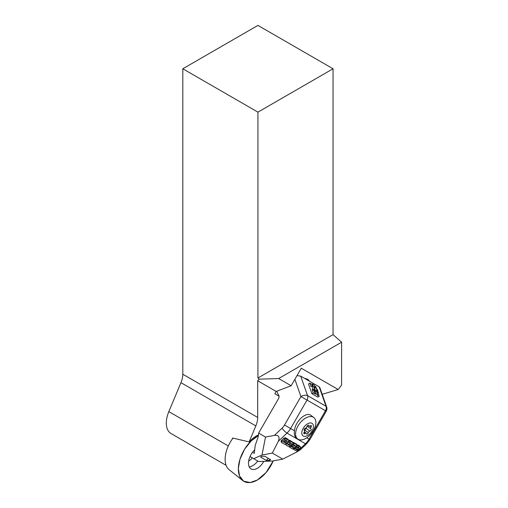 <?xml version="1.0" encoding="UTF-8"?>
<svg xmlns="http://www.w3.org/2000/svg" width="508" height="508" viewBox="0 0 508 508"><rect width="100%" height="100%" fill="white"/><g stroke="black" fill="none" stroke-linecap="round" stroke-linejoin="round"><path stroke-width="0.76" d="M279.019 396.196L274.822 393.77L276.161 391.446L257.696 380.778L257.696 417.462A16.783 9.69 -60 0 1 255.835 425.901L249.136 441.903A27.108 15.653 -60 0 1 258.432 434.88M309.226 381.044A11.246 4.591 170.8 0 0 304.635 378.39M322.199 394.31L338.201 389.528L301.282 368.211L291.154 385.756L276.161 391.446M226.117 465.341L171.031 433.54A22.828 13.176 -60 0 1 168.834 411.62L180.95 382.664A16.783 9.69 120 0 0 182.81 374.231L182.81 68.77L257.931 25.4L333.051 68.77L333.051 334.626L341.598 342.202L278.657 378.543L291.154 385.756M341.598 342.202L341.598 385.07L338.201 389.528M333.051 334.626L257.931 377.996L259.232 379.152L278.657 378.543M232.08 439.363L232.632 438.029L249.136 441.903M182.81 68.77L257.931 112.141L333.051 68.77M257.931 377.996L257.931 112.141M257.696 380.778L259.232 379.152M276.803 391.204A23.495 19.183 -60 0 0 278.644 395.16A3.359 2.743 120 0 1 278.53 398.647L258.636 433.095L265.513 437.07L274.403 435.4L281.991 428.212A11.748 9.595 -60 0 0 284.505 425.018L300.933 396.558L294.869 379.324M297.015 375.615L300.698 376.117L319.157 386.779L319.786 387.445L326.663 407.003A5.036 2.381 -19.4 0 0 326.022 406.279L319.157 386.779M282.778 459.118L296.736 452.006L305.46 443.744L286.995 433.089L278.276 441.35L272.332 453.085L282.778 459.118L272.421 461.061L258.642 461.537L253.702 458.686L261.982 455.028L265.513 437.07M260.636 457.13L262.071 456.292L264.998 456.311L270.65 459.854L269.17 460.388L266.243 460.369L260.636 457.13L261.296 456.482M272.332 453.085L261.982 455.028M292.703 446.43L292.411 446.703L290.754 445.745M294.253 444.97L292.341 444.246M293.408 442.335L294.075 443.249L297.237 445.078L296.577 444.163L293.408 442.335L292.957 442.766M296.291 446.595L295.764 446.367M298.514 446.818L297.955 447.396L297.224 447.091M296.964 445.345L300.469 447.002L299.809 446.088L297.529 444.856L296.678 444.951M296.723 448.666L296.304 448.989L295.402 448.666M293.192 448.234L293.916 449.58M288.874 440.658L288.055 439.293L285.426 437.794L283.832 438.194L281.508 440.366L281.013 441.217L281.756 442.62L282.169 441.274L285.388 438.709L288.722 440.207L288.627 441.236L285.89 443.833L286.226 444.316L287.172 443.325L288.055 443.833L287.738 444.513L289.268 445.338L291.414 443.471L289.903 442.493L289.211 442.817L288.322 442.309L289.3 441.49L290.608 441.293L292.894 442.684L292.837 443.649L289.452 446.583L288.696 446.621L286.233 445.23L286.226 444.316M288.055 443.833L287.147 442.779M290.754 442.557L288.9 444.392L287.826 444.068M293.046 443.097L292.227 441.77L289.947 440.379L288.639 440.576M285.572 444.316L286.188 445.167M252.508 452.31L254.311 453.352L255.206 445.446L258.229 436.677L258.636 433.095M250.019 456.559L253.702 458.686M313.265 392.906L311.899 393.7L317.773 397.097L319.138 396.297L317.183 395.167L317.729 394.849L316.586 391.592L312.122 389.649L313.265 392.906L315.227 394.037L314.077 390.779M311.899 393.7L308.464 383.94L309.829 383.14L311.791 384.27L312.515 386.334M316.567 388.988L315.703 386.531L314.573 385.877M316.268 388.817L317.398 389.471L319.138 396.297M314.623 390.462L315.773 393.719L317.729 394.849M315.773 393.719L315.227 394.037M316.865 392.392L317.995 393.04M318.541 392.722L315.176 390.144L314.027 386.886L311.798 385.915L310.979 386.397L309.829 383.14M313.341 386.81L312.337 383.953L314.293 385.083L315.157 387.54M314.027 386.886L315.989 388.017L317.132 391.274M312.337 383.953L311.791 384.27M311.798 385.915L312.941 389.172L314.903 390.303L313.754 387.045M312.941 389.172L312.122 389.649M313.766 417.487L311.055 415.455C306.191 411.201 295.224 421.303 294.443 430.759L294.322 434.143L295.072 436.664L297.663 438.975A13.424 7.715 126.8 0 0 308.61 436.391A13.424 7.715 126.8 0 0 315.836 423.31A13.424 7.715 126.8 0 0 313.766 417.487A13.424 7.715 126.8 0 0 303.447 419.557A13.424 7.715 126.8 0 0 295.783 431.762A13.424 7.715 126.8 0 0 297.663 438.975M278.276 441.35C280.073 436.969 278.784 434.981 274.403 435.4M306.705 437.839L309.042 439.185A16.783 13.703 -60 0 1 305.46 443.744A5.036 0.997 46.6 0 0 306.438 443.979L300.317 449.777L296.736 452.006M286.233 445.23L285.502 444.055M289.401 440.29L290.062 441.204M288.042 441.916L288.322 442.309M286.925 442.982L287.172 443.325M281.013 441.217L281.673 442.125M285.89 443.833L284.537 444.195L281.756 442.62L281.095 441.712M285.426 437.794L286.093 438.709M283.356 441.82L285.363 442.906L287.217 441.046L285.274 439.985L283.407 442.011M286.449 440.43L284.702 441.992L285.363 442.906M284.702 441.992L283.464 441.554M293.484 448.634L293.853 449.148L296.031 447.243L298.621 448.31L299.149 447.631L296.329 446.646L297.339 445.865M293.999 449.694L293.853 449.148L293.999 449.694L296.793 451.085L298.247 450.069L297.707 449.332M296.882 448.882L298.247 450.069M296.469 448.894L297.136 449.809L297.39 449.574M300.641 447.351L300.469 447.002L300.444 447.948L298.558 449.447L295.662 448.456L295.218 448.945L297.136 449.809M296.024 446.227L296.329 446.646M297.955 447.396L298.621 448.31M297.834 447.396L298.494 448.31M297.713 447.345L298.374 448.259M296.183 446.538L296.843 447.446M295.593 446.64L296.031 447.243M297.237 445.078L292.938 449.155L289.744 447.307L290.805 446.303L293.072 447.618L293.713 447.008L291.579 445.776L292.525 444.881L294.672 446.119L295.262 445.554L293.014 444.259L294.075 443.249M292.703 443.833L293.014 444.259M294.005 445.205L294.672 446.119M292.183 444.405L292.525 444.881M291.236 445.306L291.579 445.776M292.411 446.703L293.072 447.618M290.532 445.935L290.805 446.303M289.243 446.615L289.744 447.307M301.803 432.492A7.722 4.439 126.8 0 0 307.181 435.762A7.722 4.439 126.8 0 0 313.442 426.828A7.722 4.439 126.8 0 0 308.064 423.558A7.722 4.439 126.8 0 0 301.803 432.492M304.641 431.298A1.429 0.819 -53.2 0 1 304.209 432.168A1.276 0.73 126.8 0 0 303.987 433.686A1.276 0.73 126.8 0 0 305.035 433.432A1.429 0.819 -53.2 0 1 305.791 433.057A3.943 2.267 -53.2 0 0 306.102 433.095A1.429 0.819 -53.2 0 1 306.203 433.153A1.429 0.819 -53.2 0 1 306.419 433.603A1.276 0.73 126.8 0 0 306.616 434.01A1.276 0.73 126.8 0 0 307.581 433.826A1.276 0.73 126.8 0 0 308.318 432.683A1.429 0.819 -53.2 0 1 308.743 431.813A3.943 2.267 -53.2 0 0 309.08 431.457A1.429 0.819 -53.2 0 1 309.836 431.095A1.276 0.73 126.8 0 0 310.998 430.174A1.276 0.73 126.8 0 0 311.017 428.968A1.276 0.73 126.8 0 0 310.909 428.911A1.429 0.819 -53.2 0 1 310.788 428.841A1.429 0.819 -53.2 0 1 310.572 428.415A3.943 2.267 -53.2 0 0 310.604 428.022A1.429 0.819 -53.2 0 1 311.036 427.152A1.276 0.73 126.8 0 0 311.258 425.634A1.276 0.73 126.8 0 0 310.21 425.888A1.429 0.819 -53.2 0 1 309.455 426.263A3.943 2.267 -53.2 0 0 309.143 426.225A1.429 0.819 -53.2 0 1 309.042 426.168A1.429 0.819 -53.2 0 1 308.826 425.717A1.276 0.73 126.8 0 0 308.629 425.31A1.276 0.73 126.8 0 0 307.658 425.494A1.276 0.73 126.8 0 0 306.927 426.637A1.429 0.819 -53.2 0 1 306.502 427.507A3.943 2.267 -53.2 0 0 306.165 427.863A1.429 0.819 -53.2 0 1 305.41 428.225A1.276 0.73 126.8 0 0 304.248 429.146A1.276 0.73 126.8 0 0 304.228 430.352A1.276 0.73 126.8 0 0 304.336 430.409A1.429 0.819 -53.2 0 1 304.451 430.479A1.429 0.819 -53.2 0 1 304.673 430.905A3.943 2.267 -53.2 0 0 304.641 431.298L304.673 430.905M306.165 427.863L306.502 427.507M310.604 428.022L310.572 428.415M309.08 431.457L308.743 431.813M304.527 430.549L307.226 426.174M242.792 480.593A26.854 15.507 -60 0 1 240.347 458.114A26.854 15.507 -60 0 1 258.35 435.616L251.269 440.823L244.545 449.275L239.954 459.308L238.354 468.471L239.528 475.99L243.707 481.228L250.215 482.53L257.334 480.022L266.065 472.535L273.234 460.908A26.854 15.507 -60 0 1 257.334 480.022A26.854 15.507 -60 0 1 242.792 480.593L229.14 469.697A24.238 13.995 -60 0 1 233.001 438.099M263.804 461.359A12.529 7.233 -60 0 1 251.073 468.947A12.529 7.233 -60 0 1 248.476 463.213A12.529 7.233 -60 0 1 254.711 449.84M248.66 461.048A9.398 5.429 120 0 0 252.298 457.873M249.212 466.871A12.529 7.233 120 0 0 257.74 461.016M182.81 374.231L257.696 417.462M228.314 445.96L168.834 411.62M255.835 425.901L180.95 382.664M300.698 376.117L307.556 395.618L326.022 406.279A5.036 4.108 -60 0 1 325.476 410.731L307.016 400.069L290.582 428.53L294.443 430.759M284.505 425.018L290.582 428.53A16.783 13.703 120 0 1 286.995 433.089A5.036 0.997 46.6 0 1 281.991 428.212M306.438 443.979L309.842 439.649L309.042 439.185L325.476 410.731L326.276 411.188A5.036 5.036 0 0 0 326.663 406.997M289.947 440.379L290.608 441.293M288.83 440.842L289.3 441.49M288.9 444.392L289.56 445.306M288.608 444.43L289.268 445.338M281.508 440.366L282.169 441.274M284.721 437.801L285.388 438.709M283.832 438.194L284.493 439.109M286.493 440.493L287.109 441.344M293.783 448.354L294.056 448.729M296.304 448.989L296.964 449.904M297.529 444.856L298.19 445.77M295.815 446.43L296.431 447.275M295.065 447.142L295.351 447.529M307.556 395.618A5.036 4.108 120 0 1 307.016 400.069L300.933 396.558A5.036 2.381 -19.4 0 1 307.556 395.618M266.243 460.369L268.395 458.273M269.17 460.388L270.237 459.34L269.157 460.388M305.035 433.432L303.936 432.613M308.318 432.683L304.705 429.971M309.836 431.095L306.083 428.288M311.036 427.152L309.747 426.187M308.826 425.717L308.185 425.234M285.547 444.29L286.214 445.199M292.265 441.814L292.925 442.728M288.119 439.363L288.779 440.271M293.294 448.723L293.954 449.637M299.885 446.176L300.546 447.091M309.842 439.649L326.276 411.188M304.114 430.219L304.451 430.479M304.438 431.832L306.203 433.153M307.137 426.104L310.788 428.841M307.924 425.329L309.042 426.168"/></g></svg>
